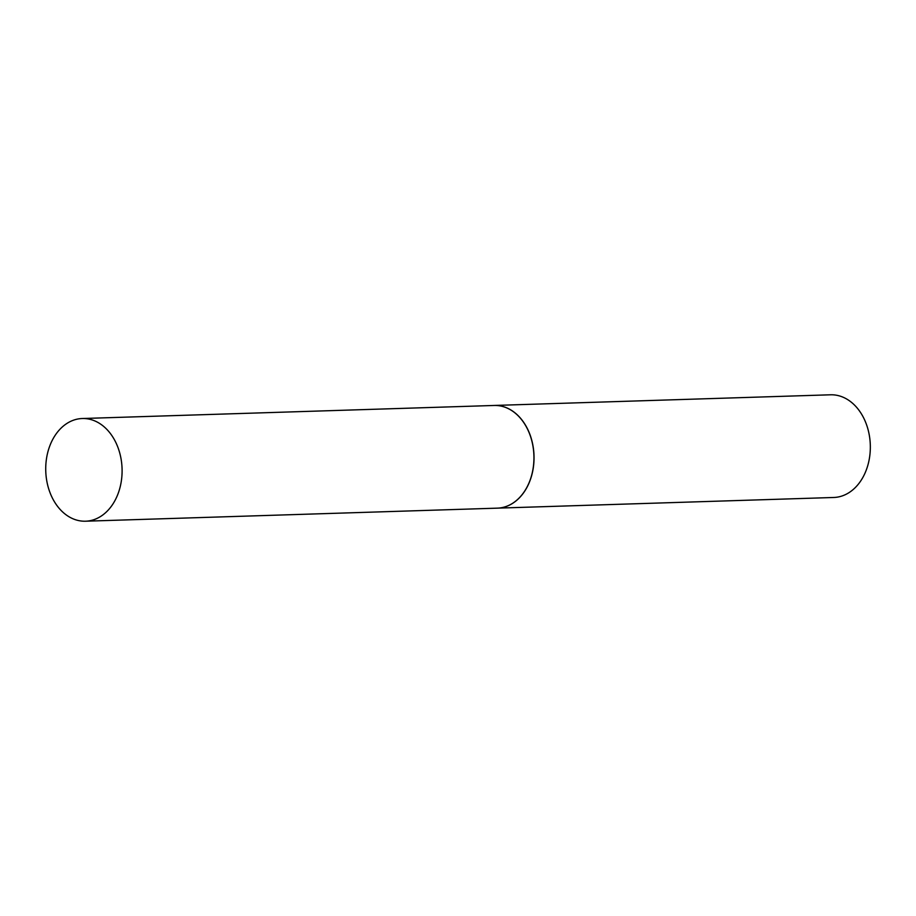 <?xml version="1.0" encoding="UTF-8"?>
<svg xmlns="http://www.w3.org/2000/svg" width="916" height="916" viewBox="0 0 916 916"><rect width="100%" height="100%" fill="white"/><g stroke="black" fill="none" stroke-linecap="round" stroke-linejoin="round"><path stroke-width="1.37" d="M87.134 521.112A51.365 38.174 88.2 0 1 85.543 521.204A51.365 38.174 88.2 0 1 45.8 472.141A51.365 38.174 88.2 0 1 80.688 418.612A51.365 38.174 88.2 0 1 82.28 418.52A51.365 38.174 88.2 0 1 122.023 467.572A51.365 38.174 88.2 0 1 87.134 521.112M82.28 418.52L494.125 405.467A51.365 38.174 88.2 0 1 533.868 454.519A51.365 38.174 88.2 0 1 498.98 508.048A51.365 38.174 88.2 0 1 497.388 508.151L85.543 521.204M830.514 394.796A51.365 38.174 88.2 0 1 870.2 442.783A51.365 38.174 88.2 0 1 833.778 497.48L497.468 508.14A51.365 38.174 88.2 0 1 497.434 508.14A51.365 38.174 88.2 0 0 533.902 453.443A51.365 38.174 88.2 0 0 494.216 405.456L830.514 394.796"/></g></svg>
